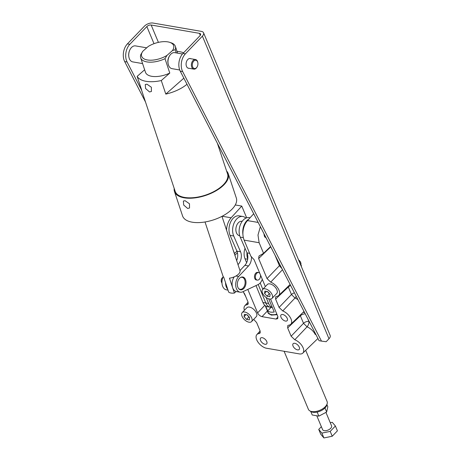 <?xml version="1.0" encoding="UTF-8"?>
<svg xmlns="http://www.w3.org/2000/svg" width="461" height="461" viewBox="0 0 461 461"><rect width="100%" height="100%" fill="white"/><g stroke="black" fill="none" stroke-linecap="round" stroke-linejoin="round"><path stroke-width="0.69" d="M205.018 221.977L223.009 276.162A8.932 4.258 -18.4 0 0 223.718 277.176L228.662 292.072A8.932 4.258 -18.4 0 0 231.001 293.035A8.932 4.258 -18.4 0 0 234.401 293.058L229.451 278.162A8.932 4.258 -18.4 0 0 239.962 270.532L221.966 216.347M236.17 291.496L234.401 293.058M250.087 217.748L249.315 217.615A12.176 7.987 99.8 0 0 240.769 223.758A12.176 7.987 99.8 0 0 240.216 237.127L247.038 252.882A8.932 5.855 -80.2 0 1 247.084 252.98A8.932 5.855 -80.2 0 1 244.889 265.323L239.974 270.572M256.737 280.017A3.872 2.541 -80.2 0 1 256.397 279.994A3.872 2.541 -80.2 0 1 254.8 278.525A3.872 2.541 -80.2 0 1 255.002 274.295A3.872 2.541 -80.2 0 1 257.711 272.359A3.872 2.541 -80.2 0 1 258.039 272.451M239.968 289.629A6.494 4.258 99.8 0 0 241.57 289.116M245.448 279.464A6.494 4.258 -80.2 0 1 245.102 286.558A6.494 4.258 -80.2 0 1 240.561 289.802A6.494 4.258 -80.2 0 1 237.882 287.336A6.494 4.258 -80.2 0 1 238.228 280.242A6.494 4.258 -80.2 0 1 242.768 276.998A6.494 4.258 -80.2 0 1 245.448 279.464M234.217 276.865A8.932 5.855 99.8 0 0 232.217 285.924A8.932 5.855 99.8 0 0 236.528 291.577L240.152 292.199A8.932 5.855 -80.2 0 1 235.75 285.843A8.932 5.855 -80.2 0 1 238.66 276.467L248.508 265.951A8.932 5.855 99.8 0 0 251.424 256.61M262.28 279.291A8.932 5.855 -80.2 0 1 258.079 284.593L242.688 291.813A8.932 5.855 -80.2 0 1 240.152 292.199M242.93 234.522A12.176 7.987 -80.2 0 1 248.888 219.073M243.489 277.977A6.494 4.258 99.8 0 0 242.152 276.963M237.997 264.62L238.383 264.205A8.932 5.855 99.8 0 0 240.579 251.856A8.932 5.855 99.8 0 0 240.538 251.764L233.715 236.003A12.176 7.987 -80.2 0 1 234.269 222.64A12.176 7.987 -80.2 0 1 242.814 216.491A12.176 7.987 -80.2 0 1 245.88 218.122M242.814 216.491L239.19 215.869A12.176 7.987 99.8 0 0 230.644 222.018A12.176 7.987 99.8 0 0 230.091 235.381L236.914 251.136A8.932 5.855 -80.2 0 1 236.954 251.233A8.932 5.855 -80.2 0 1 236.66 260.598M227.711 289.191A8.932 5.855 -80.2 0 1 225.573 282.76M223.228 276.617A8.932 5.855 99.8 0 0 226.403 289.831L228.011 290.107M239.714 235.727L239.507 235.692A7.307 4.794 -80.2 0 1 236.493 232.92A7.307 4.794 -80.2 0 1 236.879 224.939A7.307 4.794 -80.2 0 1 241.985 221.292L242.192 221.326M260.459 274.929A3.838 2.518 -80.2 0 1 257.307 280.121A3.838 2.518 -80.2 0 1 255.728 278.663A3.838 2.518 -80.2 0 1 255.93 274.468A3.838 2.518 -80.2 0 1 258.615 272.549A3.838 2.518 -80.2 0 1 259.762 273.264M266.758 341.526A4.189 2.27 43.8 0 1 266.665 343.889A4.189 2.27 43.8 0 1 263.536 343.722A4.189 2.27 43.8 0 1 260.528 340.454A4.189 2.27 43.8 0 1 260.621 338.086A4.189 2.27 43.8 0 1 263.75 338.259A4.189 2.27 43.8 0 1 266.758 341.526M299.27 347.127A4.189 2.27 43.8 0 1 299.177 349.49A4.189 2.27 43.8 0 1 296.048 349.323A4.189 2.27 43.8 0 1 293.04 346.055A4.189 2.27 43.8 0 1 293.133 343.687A4.189 2.27 43.8 0 1 296.262 343.86A4.189 2.27 43.8 0 1 299.27 347.127M287.22 318.32A4.189 2.27 43.8 0 1 287.128 320.689A4.189 2.27 43.8 0 1 283.999 320.516A4.189 2.27 43.8 0 1 280.991 317.249A4.189 2.27 43.8 0 1 281.083 314.886A4.189 2.27 43.8 0 1 284.212 315.053A4.189 2.27 43.8 0 1 287.22 318.32M266.222 238.089L264.36 236.205L263.934 233.652M246.67 217.817L241.76 206.079L235.283 204.966M253.694 213.771L247.488 220.606A14.228 9.335 99.8 0 0 244.128 240.129L250.893 256.304L254.057 259.629L265.34 286.598M260.35 226.691L257.993 235.052L259.134 242.716L263.571 253.32L270.584 246.56M315.526 333.816L315.266 334.496L315.681 334.116M309.21 321.559L308.91 321.426A4.126 2.028 -67.5 0 1 307.066 326.826L294.792 339.757A9.318 5.048 43.8 0 1 302.295 346.228A9.318 5.048 43.8 0 1 302.808 353.114A9.318 5.048 43.8 0 1 299.857 353.985L266.032 348.159A9.318 5.048 43.8 0 1 257.924 342.01A9.318 5.048 43.8 0 1 256.852 334.605A9.318 5.048 43.8 0 1 259.053 333.597L260.373 332.104M226.547 230.148A14.228 9.335 -80.2 0 1 231.128 217.788L241.76 206.079M236.937 251.182L234.534 253.487L233.393 250.767M247.793 289.422L257.607 312.886C258.621 314.869 260.09 316.125 262.027 316.649L267.426 310.962M277.971 316.886L276.076 319.07L277.741 318.643L277.787 316.361L270.549 299.051M276.076 319.07L262.027 316.649M243.062 291.64L244.572 293.766L248.035 302.053L247.983 304.341L247.004 304.79A9.318 5.048 -136.2 0 0 244.803 305.804A9.318 5.048 -136.2 0 0 244.399 310.299M253.694 319.375L256.621 322.573L260.085 330.854L260.033 333.142L259.053 333.597M294.792 339.757L291.127 336.202L287.664 327.921L287.791 325.552L288.695 325.178A9.318 5.048 -136.2 0 0 290.758 324.313A9.318 5.048 -136.2 0 0 290.246 317.427A9.318 5.048 -136.2 0 0 282.749 310.95L279.078 307.401L275.615 299.114L275.741 296.751L276.646 296.371A9.318 5.048 -136.2 0 0 278.709 295.507A9.318 5.048 -136.2 0 0 278.196 288.621A9.318 5.048 -136.2 0 0 270.699 282.144L267.028 278.594L258.638 258.535L259.001 255.999L263.571 253.32M282.507 269.702L270.699 282.144M296.175 296.25A4.126 2.028 -67.5 0 1 295.017 298.025L282.749 310.95M303.159 312.304A4.126 3.187 -97.8 0 1 304.709 312.812M315.266 334.496A9.952 5.394 -136.2 0 0 307.066 326.826L303.517 323.322L291.127 336.202M277.09 314.69L271.264 315.111L267.933 312.616M247.004 304.79L248.323 303.298M281.965 268.654L279.418 265.715L274.952 255.042M290.661 285.538A4.126 2.167 -22.7 0 0 288.321 287.001L288.131 286.385M297.939 299.673A9.952 5.394 -136.2 0 0 295.017 298.025L291.467 294.521L288.321 287.001L275.615 299.114M305.245 313.86A4.126 2.167 -22.7 0 0 300.37 315.808L300.18 315.186M280.138 265.11A4.126 2.167 -22.7 0 0 279.418 265.715L267.028 278.594M294.423 292.839A4.126 2.167 -22.7 0 0 291.467 294.521L279.078 307.401M307.885 318.977L308.91 321.426A4.126 2.167 -22.7 0 0 303.517 323.322L300.37 315.808L287.664 327.921M141.504 89.958L127.109 62.01A12.176 7.987 -80.2 0 1 126.746 61.227A12.176 7.987 -80.2 0 1 129.841 44.291L146.852 26.571A3.244 1.706 157.3 0 1 151.156 25.021L199.457 33.342A3.244 1.706 157.3 0 1 200.564 34.056A3.244 1.706 157.3 0 1 199.982 35.722L182.971 53.441L185.385 53.856A12.176 7.987 99.8 0 0 182.291 70.798A12.176 7.987 99.8 0 0 182.66 71.576L321.484 341.111L319.07 340.691L180.239 71.161L182.66 71.576M182.971 53.441A12.176 7.987 99.8 0 0 179.876 70.377A12.176 7.987 99.8 0 0 180.239 71.161M185.385 53.856L202.396 36.142A6.494 3.411 157.3 0 0 203.56 32.8A6.494 3.411 157.3 0 0 201.348 31.371L153.046 23.05A6.494 3.411 -22.7 0 0 144.437 26.156L127.42 43.87A12.176 7.987 99.8 0 0 124.332 60.812A12.176 7.987 99.8 0 0 124.695 61.595L145.497 101.985M189.131 68.314A4.95 3.25 -80.2 0 1 188.543 68.291A4.95 3.25 -80.2 0 1 186.498 66.419A4.95 3.25 -80.2 0 1 186.763 61.008A4.95 3.25 -80.2 0 1 190.226 58.535A4.95 3.25 -80.2 0 1 190.785 58.714M203.56 32.8L330.151 335.424A6.494 3.411 157.3 0 1 328.987 338.76L326.152 341.716L321.484 341.111M243.316 291.894L245.834 296.78M272.013 298.4L276.738 293.478A6.494 3.515 -136.2 0 0 275.909 288.079A6.494 3.515 -136.2 0 0 269.927 283.884A6.494 3.515 -136.2 0 0 267.374 284.483L262.649 289.404A6.494 3.515 43.8 0 1 265.196 288.805A6.494 3.515 43.8 0 1 271.183 293A6.494 3.515 43.8 0 1 272.013 298.4A6.494 3.515 43.8 0 1 269.46 298.999A6.494 3.515 43.8 0 1 263.479 294.804A6.494 3.515 43.8 0 1 262.649 289.404M300.814 264.833A4.057 2.201 -136.2 0 0 300.918 263.41A4.057 2.201 -136.2 0 0 298.699 260.24M300.918 263.41L300.785 262.874A3.452 1.867 -136.2 0 0 298.572 259.935M264.868 291.116L267.662 291.594L270.117 294.377L269.789 296.694L267 296.21L264.539 293.421L264.868 291.116M266.493 291.392L264.539 293.421M267.426 291.554L269.368 293.749L267 296.21M251.55 321.605L256.276 316.684A6.494 3.515 -136.2 0 0 255.446 311.279A6.494 3.515 -136.2 0 0 249.464 307.089A6.494 3.515 -136.2 0 0 246.912 307.689L242.186 312.61A6.494 3.515 43.8 0 1 244.733 312.011A6.494 3.515 43.8 0 1 250.721 316.2A6.494 3.515 43.8 0 1 251.55 321.605A6.494 3.515 43.8 0 1 248.998 322.204A6.494 3.515 43.8 0 1 243.016 318.009A6.494 3.515 43.8 0 1 242.186 312.61M244.405 314.316L247.2 314.8L249.655 317.583L249.326 319.894L246.537 319.415L244.076 316.626L244.405 314.316M246.03 314.598L244.076 316.626M246.963 314.759L248.9 316.955L246.537 319.415M284.103 351.27L308.386 409.316A10.136 5.325 -22.7 0 0 309.734 410.814A10.136 5.325 -22.7 0 0 311.838 411.552A10.136 5.325 -22.7 0 0 325.276 406.706A10.136 5.325 -22.7 0 0 327.206 403.508A10.136 5.325 -22.7 0 0 327.085 401.496L305.683 350.331M276.923 314.293A10.136 5.325 157.3 0 1 267.876 312.477A10.136 5.325 157.3 0 1 267.662 311.515M309.734 410.814L311.008 411.587A9.197 4.835 -22.7 0 0 312.915 412.255A9.197 4.835 -22.7 0 0 326.861 404.954L327.206 403.508M276.888 314.206A9.963 5.238 157.3 0 1 268.037 312.414L265.213 305.666M268.694 298.809L274.214 312.005A9.963 5.238 157.3 0 1 267.691 310.881L265.64 305.971M271.103 307.331L267.691 310.881M266.176 297.506L268.619 303.471A10.949 7.18 99.8 0 0 272.307 307.452M260.2 282.95L262.787 289.254M268.619 303.471L265.784 302.981L258.212 284.529L265.784 302.981A10.949 7.18 99.8 0 0 270.325 307.199L272.347 307.545M246.998 252.778A10.949 7.18 99.8 0 0 247.724 258.949A10.949 7.18 99.8 0 1 246.998 252.778M262.943 302.491L265.784 302.981A10.949 7.18 99.8 0 0 270.325 307.199L267.489 306.709A10.949 7.18 99.8 0 1 262.943 302.491L255.999 285.566M245.039 248.266A10.949 7.18 99.8 0 0 245.004 258.771L246.623 262.707M240.556 277.476A6.085 3.993 -80.2 0 1 242.094 277.297A6.085 3.993 -80.2 0 1 244.497 279.366A6.085 3.993 -80.2 0 1 243.062 288.073A6.085 3.993 -80.2 0 1 240.025 289.295A6.085 3.993 -80.2 0 1 238.637 288.609M240.025 289.295L239.426 289.191A6.085 3.993 -80.2 0 1 239.15 289.128M222.951 277.234A3.244 2.132 99.8 0 0 222.335 277.706A3.244 2.132 99.8 0 0 221.85 278.358A3.244 2.132 99.8 0 0 221.303 281.521A3.244 2.132 99.8 0 0 221.966 282.95M221.793 278.456A2.841 1.861 99.8 0 0 221.741 278.542A2.841 1.861 99.8 0 0 221.263 281.314A2.841 1.861 99.8 0 0 221.286 281.412M241.207 277.159A6.085 3.993 -80.2 0 1 241.489 277.194L242.094 277.297M197.135 66.868L196.962 67.162A4.869 3.192 -80.2 0 1 193.81 69.121A4.869 3.192 -80.2 0 1 191.799 67.271A4.869 3.192 -80.2 0 1 192.058 61.947A4.869 3.192 -80.2 0 1 195.464 59.521A4.869 3.192 -80.2 0 1 197.469 61.365A4.869 3.192 -80.2 0 1 197.781 62.419L197.844 62.754A4.224 2.772 -80.2 0 1 197.135 66.868A4.224 2.772 -80.2 0 1 192.663 66.96A4.224 2.772 -80.2 0 1 193.735 61.088A4.224 2.772 -80.2 0 1 197.579 61.843A4.224 2.772 -80.2 0 1 197.844 62.754M186.999 84.277A27.597 13.167 161.6 0 1 165.793 94.09L161.292 80.548A27.597 13.167 161.6 0 1 146.004 81.303A27.597 13.167 161.6 0 1 137.142 76.388L141.642 89.93A27.597 13.167 161.6 0 1 141.101 88.737L175.163 191.315A27.597 13.167 -18.4 0 0 184.567 197.423A27.597 13.167 -18.4 0 0 214.561 191.194A27.597 13.167 -18.4 0 0 227.55 173.918L217.35 143.204M149.543 91.952L145.584 88.518L145.261 84.513L146.967 84.196L151.364 87.25L151.415 91.485L149.543 91.952M141.101 88.737A27.597 13.167 161.6 0 1 140.818 87.452M177.018 51.373A27.597 13.167 161.6 0 1 179.583 51.69A27.597 13.167 161.6 0 1 183.593 52.79M174.2 188.422A28.328 13.513 -18.4 0 0 174.471 191.546L182.562 215.921A28.328 13.513 -18.4 0 0 192.22 222.19A28.328 13.513 -18.4 0 0 223.003 215.794A28.328 13.513 -18.4 0 0 236.337 198.063L228.241 173.688A28.328 13.513 -18.4 0 0 226.587 171.025M187.662 208.464L183.691 205.036L183.374 201.031L185.086 200.708L189.471 203.768L189.529 208.003L187.662 208.464M174.471 191.546A28.328 13.513 -18.4 0 0 184.123 197.815A28.328 13.513 -18.4 0 0 214.912 191.424A28.328 13.513 -18.4 0 0 228.241 173.688M166.968 55.412A16.844 8.033 161.6 0 1 147.376 59.959A16.844 8.033 161.6 0 1 142.818 51.252L140.853 54.519A18.261 8.713 -18.4 0 0 140.686 57.867A18.261 8.713 -18.4 0 0 146.909 61.907A18.261 8.713 -18.4 0 0 165.003 58.68L166.968 55.412L172.431 50.595L175.186 49.702L176.252 52.917M142.818 51.252L148.281 46.434A16.844 8.033 161.6 0 1 169.677 42.326L171.089 42.787A18.261 8.713 161.6 0 1 175.353 46.354A18.261 8.713 161.6 0 1 175.186 49.702M165.793 94.09L183.847 78.168M161.292 80.548L169.781 73.069L165.003 58.68M169.233 56.398A6.494 4.258 99.8 0 0 168.046 63.284M144.639 69.778L137.142 76.388M169.781 73.069A18.261 8.713 161.6 0 1 145.463 72.25L140.686 57.867M169.677 42.326A16.844 8.033 161.6 0 1 172.431 50.595M146.702 47.823L135.517 45.898A8.119 5.325 99.8 0 0 131.471 47.523A8.119 5.325 99.8 0 0 130.256 49.154A8.119 5.325 99.8 0 0 128.896 57.066A8.119 5.325 99.8 0 0 129.414 58.818A8.119 5.325 99.8 0 0 132.762 61.895L142.587 63.589M130.204 49.252A7.71 5.059 99.8 0 0 130.152 49.339A7.71 5.059 99.8 0 0 128.855 56.859A7.71 5.059 99.8 0 0 128.873 56.962M182.481 53.989L174.759 52.658A8.119 5.325 99.8 0 0 170.72 54.289A8.119 5.325 99.8 0 0 169.504 55.914A8.119 5.325 99.8 0 0 168.138 63.825A8.119 5.325 99.8 0 0 168.657 65.577A8.119 5.325 99.8 0 0 172.005 68.654L179.721 69.986M169.446 56.012A7.71 5.059 99.8 0 0 169.394 56.104A7.71 5.059 99.8 0 0 168.098 63.618A7.71 5.059 99.8 0 0 168.121 63.722M265.519 236.724A5.14 3.458 -78.6 0 1 264.902 237.144M265.444 236.579A4.575 3.077 -78.6 0 1 264.741 236.914M316.886 415.995L322.573 429.583A4.869 2.559 -22.7 0 0 326.042 430.643A4.869 2.559 -22.7 0 0 330.687 428.332A4.869 2.559 -22.7 0 0 331.557 425.826L325.973 412.486M321.357 426.684L318.735 429.416L320.764 434.262L323.904 437.95L332.237 436.239L337.417 430.839L335.389 425.993L332.248 422.305L330.255 422.714M318.735 429.416L321.882 433.104L330.209 431.392L335.389 425.993M321.882 433.104L323.904 437.95M330.209 431.392L332.237 436.239M326.935 404.643L327.829 406.786L326.653 412.03L318.851 416.133L312.23 414.992L310.731 411.419M324.999 408.071L326.653 412.03M317.439 412.013L316.978 412.117M317.197 412.18L318.851 416.133M301.356 266.585L301.396 265.645L301.091 265.957M301.396 265.645L300.376 264.251M249.649 253.331L247.038 252.882M238.66 276.467L235.969 276.001M248.508 265.951L244.889 265.323M243.35 237.663L240.216 237.127M236.914 251.136L240.538 251.764M230.091 235.381L233.715 236.003M237.824 264.107L238.383 264.205M247.488 220.606L258.166 222.444M222.167 216.244L231.128 217.788M234.874 255.215L237.45 252.795M257.607 312.886L264.804 305.309M259.134 242.716L244.128 240.129M290.758 324.313L303.286 312.178A9.952 5.394 -136.2 0 0 303.92 311.284M258.638 258.535L270.745 246.871M124.695 61.595L127.109 62.01M202.396 36.142L328.987 338.76M127.42 43.87L129.841 44.291M146.852 26.571L154.009 43.68M158.417 42.372L151.156 25.021M199.457 33.342L200.299 35.347M247.684 259.232L245.004 258.771M257.376 272.336L258.615 272.549M256.068 279.908L257.307 280.121M302.808 353.114L317.929 338.478M256.852 334.605L260.125 330.946M278.709 295.507L290.107 284.466M244.803 305.804L248.076 302.139M268.141 313.111L267.876 312.477M195.464 59.521L189.632 58.512M193.81 69.121L187.979 68.113M177.606 53.148L175.353 46.354"/></g></svg>
